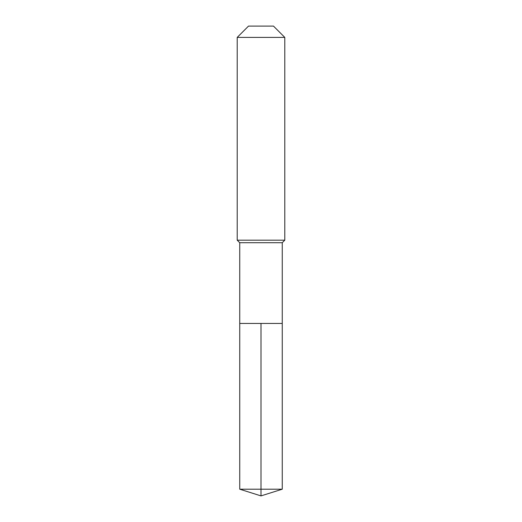 <?xml version="1.0" encoding="UTF-8"?>
<svg xmlns="http://www.w3.org/2000/svg" width="522" height="522" viewBox="0 0 522 522"><rect width="100%" height="100%" fill="white"/><g stroke="black" fill="none" stroke-linecap="round" stroke-linejoin="round"><path stroke-width="0.78" d="M239.742 323.444L239.742 242.71L282.258 242.71L282.258 323.444L239.742 323.444L261 323.444L261 489.199L261 323.444L282.258 323.444L282.258 489.199L239.742 489.199L239.742 323.444L239.742 489.199L261 495.9L261 489.199L261 495.9L239.742 489.199M282.258 242.71L284.79 240.185L237.21 240.185L239.742 242.71M284.79 37.401L273.489 26.1L248.511 26.1L237.21 37.401L284.79 37.401L284.79 240.185M237.21 37.401L237.21 240.185M261 495.9L282.258 489.199"/></g></svg>
